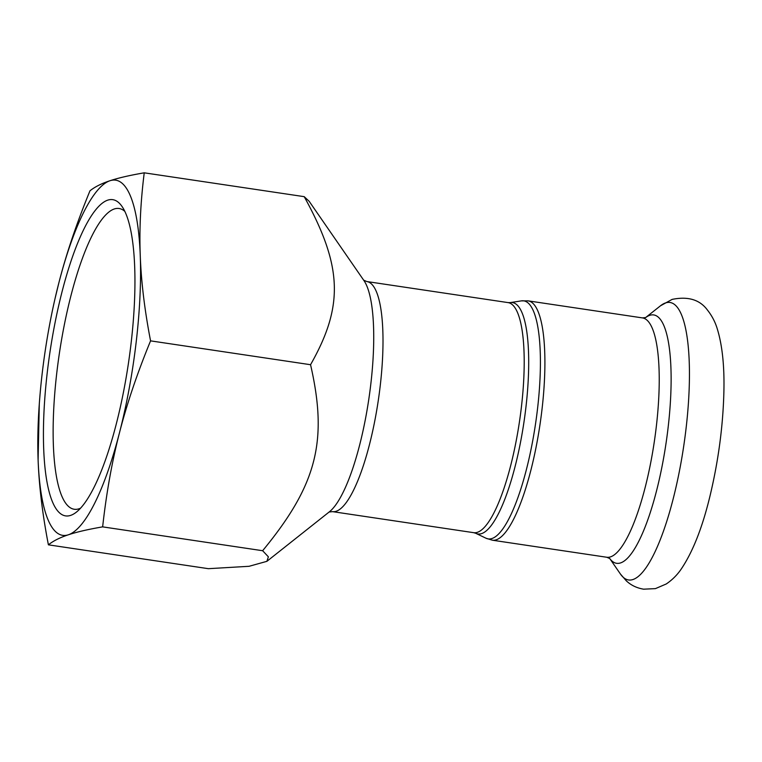 <?xml version="1.0" encoding="UTF-8"?>
<svg xmlns="http://www.w3.org/2000/svg" width="762" height="762" viewBox="0 0 762 762"><rect width="100%" height="100%" fill="white"/><g stroke="black" fill="none" stroke-linecap="round" stroke-linejoin="round"><path stroke-width="1.14" d="M304.219 196.663L309.191 201.33L363.941 280.568A120.891 29.975 98.5 0 1 368.77 399.44A120.891 29.975 98.5 0 1 329.479 511.731L266.9 561.327L268.376 556.812L262.633 550.716C316.811 484.937 328.089 441.179 310.553 364.712C343.986 305.8 342.5 266.271 304.219 196.663L144.237 172.822C140.56 202.159 139.236 229.819 140.265 255.775A179.546 44.52 -81.5 0 0 109.976 180.737C118.31 177.956 129.73 175.317 144.237 172.822M54.988 298.799L58.893 282.721C66.246 253.984 76.61 223.342 89.983 190.786C94.888 186.852 101.546 183.499 109.976 180.737A179.546 44.52 -81.5 0 0 58.893 282.721A179.546 44.52 -81.5 0 0 54.959 298.933A179.546 44.52 -81.5 0 0 39.291 404.05A179.546 44.52 -81.5 0 0 38.1 459.743A179.546 44.52 -81.5 0 0 68.389 534.781A179.546 44.52 -81.5 0 0 119.472 432.797A179.546 44.52 -81.5 0 0 140.265 255.775C141.199 281.721 144.628 310.086 150.562 340.862C137.189 373.418 126.825 404.06 119.472 432.797C112.024 461.515 106.413 492.871 102.641 526.866C88.135 529.361 76.714 532 68.389 534.781C59.96 537.553 53.292 540.896 48.397 544.83L208.378 568.681L249.088 566.299L266.9 561.327M48.397 544.83C42.462 514.055 39.024 485.689 38.1 459.743L39.291 404.05M102.641 526.866L262.633 550.716M150.562 340.862L310.553 364.712M80.591 508.159A152.038 37.7 98.5 0 1 74.247 509.254A152.038 37.7 98.5 0 1 58.055 362.693A152.038 37.7 98.5 0 1 114.271 208.978A152.038 37.7 98.5 0 1 119.082 208.502A152.038 37.7 98.5 0 1 124.835 211.388M107.699 200.158A159.839 39.634 -81.5 0 0 46.215 382.143A159.839 39.634 -81.5 0 0 76.438 512.083A159.839 39.634 -81.5 0 0 128.387 363.607A159.839 39.634 -81.5 0 0 121.996 206.426A159.839 39.634 -81.5 0 0 107.699 200.158M473.754 532.686L475.802 533.314A116.977 29.004 -81.5 0 0 523.894 422.567A116.977 29.004 -81.5 0 0 510.197 302.609L508.054 302.6A116.319 28.842 98.5 0 1 519.427 421.9A116.319 28.842 98.5 0 1 473.754 532.686L332.546 511.635A116.319 28.842 -81.5 0 0 378.228 400.85A116.319 28.842 -81.5 0 0 366.846 281.549L363.626 280.159M510.197 302.609L521.379 300.876A120.339 29.842 98.5 0 1 535.467 424.291A120.339 29.842 98.5 0 1 486.004 538.229L475.802 533.314M528.095 300.857L642.433 317.897A120.996 30.004 -81.5 0 1 654.263 441.998A120.996 30.004 -81.5 0 1 606.752 557.251L492.414 540.21A120.996 30.004 -81.5 0 0 539.934 424.958A120.996 30.004 -81.5 0 0 528.095 300.857L521.379 300.876M665.521 302.933A140.294 34.785 -81.5 0 0 660.463 305.81L672.113 299.399C688.029 296.132 699.792 299.676 707.403 310.001C711.975 315.763 715.299 322.145 717.366 329.146C722.3 345.415 724.481 366.122 723.9 391.277C723.081 425.567 718.509 460.2 710.194 495.186C702.65 526.761 693.115 551.202 681.59 568.509C677.523 574.653 672.408 579.815 666.245 583.978L655.425 588.626L643.585 589.178C636.727 588.016 630.974 585.235 626.316 580.834L620.468 574.081A140.294 34.785 -81.5 0 0 682.209 455.676A140.294 34.785 -81.5 0 0 665.521 302.933M609.676 558.451A125.568 31.137 -81.5 0 0 664.769 451.342A125.568 31.137 -81.5 0 0 649.71 315.344A125.568 31.137 -81.5 0 0 645.585 317.602M332.546 511.635L329.06 512.035M508.054 302.6L366.846 281.549M492.414 540.21L486.004 538.229M609.667 558.432L620.468 574.081M645.566 317.611L660.463 305.81M606.752 557.251L609.771 558.527M642.433 317.897L645.69 317.554"/></g></svg>
